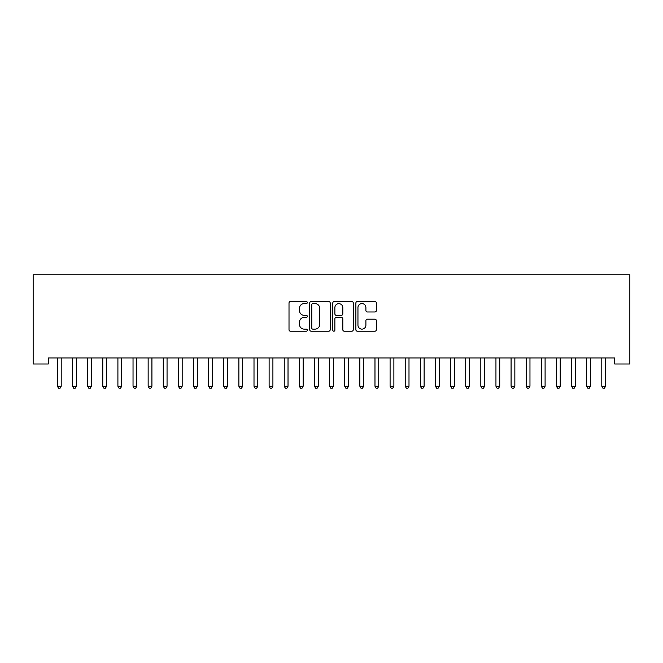 <?xml version="1.0" encoding="UTF-8"?>
<svg xmlns="http://www.w3.org/2000/svg" width="663" height="663" viewBox="0 0 663 663"><rect width="100%" height="100%" fill="white"/><g stroke="black" fill="none" stroke-linecap="round" stroke-linejoin="round"><path stroke-width="0.99" d="M307.309 302.56A1.036 1.036 0 0 0 306.265 301.524L290.493 301.524A1.483 1.483 0 0 0 289.01 303.008L289.01 329.718A1.483 1.483 0 0 0 290.493 331.21L306.265 331.21A1.036 1.036 0 0 0 307.309 330.166A1.036 1.036 0 0 0 306.265 329.13L304.226 329.13A4.749 4.749 0 0 1 299.477 324.381L299.477 322.152A4.749 4.749 0 0 1 304.226 317.403L306.265 317.403A1.036 1.036 0 0 0 307.309 316.367A1.036 1.036 0 0 0 306.265 315.323L304.226 315.323A4.749 4.749 0 0 1 299.477 310.574L299.477 308.345A4.749 4.749 0 0 1 304.226 303.596L306.265 303.596A1.036 1.036 0 0 0 307.309 302.56M374.877 311.983A1.483 1.483 0 0 0 376.36 310.499L376.36 303.008A1.483 1.483 0 0 0 374.877 301.524L357.365 301.524A1.483 1.483 0 0 0 355.882 303.008L355.882 329.718A1.483 1.483 0 0 0 357.365 331.21L374.877 331.21A1.483 1.483 0 0 0 376.36 329.718L376.36 320.668A1.483 1.483 0 0 0 374.877 319.185L367.385 319.185A1.483 1.483 0 0 0 365.901 320.668L365.901 325.16A3.97 3.97 0 0 1 361.932 329.13A3.97 3.97 0 0 1 357.954 325.16L357.954 307.566A3.97 3.97 0 0 1 361.932 303.596A3.97 3.97 0 0 1 365.901 307.566L365.901 310.499A1.483 1.483 0 0 0 367.385 311.983L374.877 311.983M614.725 357.945L48.275 357.945L48.275 363.995L33.15 363.995L33.15 274.78L629.85 274.78L629.85 363.995L614.725 363.995L614.725 357.945M330.199 303.008A1.483 1.483 0 0 0 328.715 301.524L311.204 301.524A1.483 1.483 0 0 0 309.72 303.008L309.72 329.718A1.483 1.483 0 0 0 311.204 331.21L328.715 331.21A1.483 1.483 0 0 0 330.199 329.718L330.199 303.008M334.285 301.524L351.796 301.524A1.483 1.483 0 0 1 353.28 303.008L353.28 329.718A1.483 1.483 0 0 1 351.796 331.21L344.304 331.21A1.483 1.483 0 0 1 342.821 329.718L342.821 318.886A1.483 1.483 0 0 0 341.337 317.403L336.365 317.403A1.483 1.483 0 0 0 334.873 318.886L334.873 330.166A1.036 1.036 0 0 1 333.837 331.21A1.036 1.036 0 0 1 332.801 330.166L332.801 303.008A1.483 1.483 0 0 1 334.285 301.524M312.837 303.596A1.036 1.036 0 0 0 311.792 304.64L311.792 328.086A1.036 1.036 0 0 0 312.837 329.13L314.991 329.13A4.749 4.749 0 0 0 319.74 324.381L319.74 308.345A4.749 4.749 0 0 0 314.991 303.596L312.837 303.596M342.821 307.64A3.97 3.97 0 0 0 338.851 303.671A3.97 3.97 0 0 0 334.873 307.64L334.873 313.839A1.483 1.483 0 0 0 336.365 315.323L341.337 315.323A1.483 1.483 0 0 0 342.821 313.839L342.821 307.64M57.225 357.945L57.308 358.169A1.508 1.508 0 0 1 57.424 358.733L57.424 386.256L61.203 386.256L61.203 358.733A1.508 1.508 0 0 1 61.311 358.169L61.402 357.945M61.203 386.256L60.068 388.22L58.551 388.22L57.424 386.256M72.342 357.945L72.433 358.169A1.508 1.508 0 0 1 72.54 358.733L72.54 386.256L76.32 386.256L76.32 358.733A1.508 1.508 0 0 1 76.436 358.169L76.518 357.945M76.32 386.256L75.184 388.22L73.676 388.22L72.54 386.256M87.466 357.945L87.557 358.169A1.508 1.508 0 0 1 87.665 358.733L87.665 386.256L91.444 386.256L91.444 358.733A1.508 1.508 0 0 1 91.552 358.169L91.643 357.945M91.444 386.256L90.309 388.22L88.801 388.22L87.665 386.256M102.583 357.945L102.674 358.169A1.508 1.508 0 0 1 102.782 358.733L102.782 386.256L106.569 386.256L106.569 358.733A1.508 1.508 0 0 1 106.677 358.169L106.768 357.945M106.569 386.256L105.434 388.22L103.917 388.22L102.782 386.256M117.707 357.945L117.799 358.169A1.508 1.508 0 0 1 117.906 358.733L117.906 386.256L121.685 386.256L121.685 358.733A1.508 1.508 0 0 1 121.793 358.169L121.884 357.945M121.685 386.256L120.55 388.22L119.042 388.22L117.906 386.256M132.832 357.945L132.923 358.169A1.508 1.508 0 0 1 133.031 358.733L133.031 386.256L136.81 386.256L136.81 358.733A1.508 1.508 0 0 1 136.918 358.169L137.009 357.945M136.81 386.256L135.675 388.22L134.166 388.22L133.031 386.256M147.948 357.945L148.04 358.169A1.508 1.508 0 0 1 148.147 358.733L148.147 386.256L151.926 386.256L151.926 358.733A1.508 1.508 0 0 1 152.042 358.169L152.125 357.945M151.926 386.256L150.799 388.22L149.283 388.22L148.147 386.256M163.073 357.945L163.164 358.169A1.508 1.508 0 0 1 163.272 358.733L163.272 386.256L167.051 386.256L167.051 358.733A1.508 1.508 0 0 1 167.159 358.169L167.25 357.945M167.051 386.256L165.916 388.22L164.407 388.22L163.272 386.256M178.198 357.945L178.281 358.169A1.508 1.508 0 0 1 178.397 358.733L178.397 386.256L182.176 386.256L182.176 358.733A1.508 1.508 0 0 1 182.284 358.169L182.375 357.945M182.176 386.256L181.04 388.22L179.524 388.22L178.397 386.256M193.314 357.945L193.405 358.169A1.508 1.508 0 0 1 193.513 358.733L193.513 386.256L197.292 386.256L197.292 358.733A1.508 1.508 0 0 1 197.408 358.169L197.491 357.945M197.292 386.256L196.165 388.22L194.649 388.22L193.513 386.256M208.439 357.945L208.53 358.169A1.508 1.508 0 0 1 208.638 358.733L208.638 386.256L212.417 386.256L212.417 358.733A1.508 1.508 0 0 1 212.525 358.169L212.616 357.945M212.417 386.256L211.282 388.22L209.773 388.22L208.638 386.256M223.564 357.945L223.646 358.169A1.508 1.508 0 0 1 223.754 358.733L223.754 386.256L227.542 386.256L227.542 358.733A1.508 1.508 0 0 1 227.649 358.169L227.74 357.945M227.542 386.256L226.406 388.22L224.89 388.22L223.754 386.256M238.68 357.945L238.771 358.169A1.508 1.508 0 0 1 238.879 358.733L238.879 386.256L242.658 386.256L242.658 358.733A1.508 1.508 0 0 1 242.766 358.169L242.857 357.945M242.658 386.256L241.523 388.22L240.014 388.22L238.879 386.256M253.805 357.945L253.896 358.169A1.508 1.508 0 0 1 254.004 358.733L254.004 386.256L257.783 386.256L257.783 358.733A1.508 1.508 0 0 1 257.89 358.169L257.982 357.945M257.783 386.256L256.647 388.22L255.139 388.22L254.004 386.256M268.921 357.945L269.012 358.169A1.508 1.508 0 0 1 269.12 358.733L269.12 386.256L272.907 386.256L272.907 358.733A1.508 1.508 0 0 1 273.015 358.169L273.106 357.945M272.907 386.256L271.772 388.22L270.255 388.22L269.12 386.256M284.046 357.945L284.137 358.169A1.508 1.508 0 0 1 284.245 358.733L284.245 386.256L288.024 386.256L288.024 358.733A1.508 1.508 0 0 1 288.132 358.169L288.223 357.945M288.024 386.256L286.888 388.22L285.38 388.22L284.245 386.256M299.17 357.945L299.253 358.169A1.508 1.508 0 0 1 299.369 358.733L299.369 386.256L303.148 386.256L303.148 358.733A1.508 1.508 0 0 1 303.256 358.169L303.347 357.945M303.148 386.256L302.013 388.22L300.505 388.22L299.369 386.256M314.287 357.945L314.378 358.169A1.508 1.508 0 0 1 314.486 358.733L314.486 386.256L318.265 386.256L318.265 358.733A1.508 1.508 0 0 1 318.381 358.169L318.464 357.945M318.265 386.256L317.138 388.22L315.621 388.22L314.486 386.256M329.412 357.945L329.503 358.169A1.508 1.508 0 0 1 329.61 358.733L329.61 386.256L333.39 386.256L333.39 358.733A1.508 1.508 0 0 1 333.497 358.169L333.588 357.945M333.39 386.256L332.254 388.22L330.746 388.22L329.61 386.256M344.536 357.945L344.619 358.169A1.508 1.508 0 0 1 344.735 358.733L344.735 386.256L348.514 386.256L348.514 358.733A1.508 1.508 0 0 1 348.622 358.169L348.713 357.945M348.514 386.256L347.379 388.22L345.862 388.22L344.735 386.256M359.653 357.945L359.744 358.169A1.508 1.508 0 0 1 359.852 358.733L359.852 386.256L363.631 386.256L363.631 358.733A1.508 1.508 0 0 1 363.747 358.169L363.83 357.945M363.631 386.256L362.495 388.22L360.987 388.22L359.852 386.256M374.777 357.945L374.868 358.169A1.508 1.508 0 0 1 374.976 358.733L374.976 386.256L378.755 386.256L378.755 358.733A1.508 1.508 0 0 1 378.863 358.169L378.954 357.945M378.755 386.256L377.62 388.22L376.112 388.22L374.976 386.256M389.894 357.945L389.985 358.169A1.508 1.508 0 0 1 390.093 358.733L390.093 386.256L393.88 386.256L393.88 358.733A1.508 1.508 0 0 1 393.988 358.169L394.079 357.945M393.88 386.256L392.745 388.22L391.228 388.22L390.093 386.256M405.018 357.945L405.11 358.169A1.508 1.508 0 0 1 405.217 358.733L405.217 386.256L408.996 386.256L408.996 358.733A1.508 1.508 0 0 1 409.104 358.169L409.195 357.945M408.996 386.256L407.861 388.22L406.353 388.22L405.217 386.256M420.143 357.945L420.234 358.169A1.508 1.508 0 0 1 420.342 358.733L420.342 386.256L424.121 386.256L424.121 358.733A1.508 1.508 0 0 1 424.229 358.169L424.32 357.945M424.121 386.256L422.986 388.22L421.477 388.22L420.342 386.256M435.26 357.945L435.351 358.169A1.508 1.508 0 0 1 435.458 358.733L435.458 386.256L439.246 386.256L439.246 358.733A1.508 1.508 0 0 1 439.354 358.169L439.436 357.945M439.246 386.256L438.11 388.22L436.594 388.22L435.458 386.256M450.384 357.945L450.475 358.169A1.508 1.508 0 0 1 450.583 358.733L450.583 386.256L454.362 386.256L454.362 358.733A1.508 1.508 0 0 1 454.47 358.169L454.561 357.945M454.362 386.256L453.227 388.22L451.718 388.22L450.583 386.256M465.509 357.945L465.592 358.169A1.508 1.508 0 0 1 465.708 358.733L465.708 386.256L469.487 386.256L469.487 358.733A1.508 1.508 0 0 1 469.595 358.169L469.686 357.945M469.487 386.256L468.351 388.22L466.835 388.22L465.708 386.256M480.625 357.945L480.716 358.169A1.508 1.508 0 0 1 480.824 358.733L480.824 386.256L484.603 386.256L484.603 358.733A1.508 1.508 0 0 1 484.719 358.169L484.802 357.945M484.603 386.256L483.476 388.22L481.96 388.22L480.824 386.256M495.75 357.945L495.841 358.169A1.508 1.508 0 0 1 495.949 358.733L495.949 386.256L499.728 386.256L499.728 358.733A1.508 1.508 0 0 1 499.836 358.169L499.927 357.945M499.728 386.256L498.593 388.22L497.084 388.22L495.949 386.256M510.875 357.945L510.958 358.169A1.508 1.508 0 0 1 511.074 358.733L511.074 386.256L514.853 386.256L514.853 358.733A1.508 1.508 0 0 1 514.96 358.169L515.052 357.945M514.853 386.256L513.717 388.22L512.201 388.22L511.074 386.256M525.991 357.945L526.082 358.169A1.508 1.508 0 0 1 526.19 358.733L526.19 386.256L529.969 386.256L529.969 358.733A1.508 1.508 0 0 1 530.077 358.169L530.168 357.945M529.969 386.256L528.834 388.22L527.325 388.22L526.19 386.256M541.116 357.945L541.207 358.169A1.508 1.508 0 0 1 541.315 358.733L541.315 386.256L545.094 386.256L545.094 358.733A1.508 1.508 0 0 1 545.201 358.169L545.293 357.945M545.094 386.256L543.958 388.22L542.45 388.22L541.315 386.256M556.232 357.945L556.323 358.169A1.508 1.508 0 0 1 556.431 358.733L556.431 386.256L560.218 386.256L560.218 358.733A1.508 1.508 0 0 1 560.326 358.169L560.417 357.945M560.218 386.256L559.083 388.22L557.566 388.22L556.431 386.256M571.357 357.945L571.448 358.169A1.508 1.508 0 0 1 571.556 358.733L571.556 386.256L575.335 386.256L575.335 358.733A1.508 1.508 0 0 1 575.443 358.169L575.534 357.945M575.335 386.256L574.199 388.22L572.691 388.22L571.556 386.256M586.482 357.945L586.564 358.169A1.508 1.508 0 0 1 586.68 358.733L586.68 386.256L590.46 386.256L590.46 358.733A1.508 1.508 0 0 1 590.567 358.169L590.658 357.945M590.46 386.256L589.324 388.22L587.816 388.22L586.68 386.256M601.598 357.945L601.689 358.169A1.508 1.508 0 0 1 601.797 358.733L601.797 386.256L605.576 386.256L605.576 358.733A1.508 1.508 0 0 1 605.692 358.169L605.775 357.945M605.576 386.256L604.449 388.22L602.932 388.22L601.797 386.256"/></g></svg>
